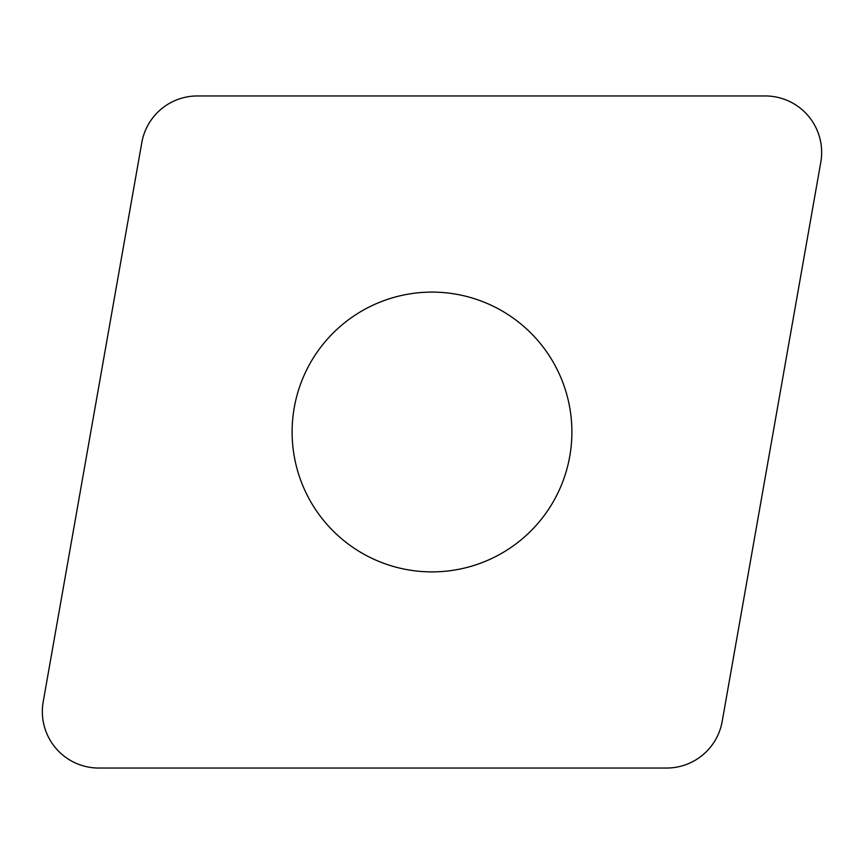 <?xml version="1.0" encoding="UTF-8"?>
<svg xmlns="http://www.w3.org/2000/svg" width="864" height="864" viewBox="0 0 864 864"><rect width="100%" height="100%" fill="white"/><g stroke="black" fill="none" stroke-linecap="round" stroke-linejoin="round"><path stroke-width="1.3" d="M43.2 701.795L141.804 142.603A56.452 56.452 0 0 1 197.392 95.958L765.212 95.958A56.452 56.452 0 0 1 820.8 162.205L722.196 721.397A56.452 56.452 0 0 1 666.608 768.042L98.788 768.042A56.452 56.452 0 0 1 43.2 701.795L141.804 142.603A56.452 56.452 0 0 1 197.392 95.958L765.212 95.958A56.452 56.452 0 0 1 820.8 162.205L722.196 721.397A56.452 56.452 0 0 1 666.608 768.042L98.788 768.042A56.452 56.452 0 0 1 43.2 701.795M521.921 539.158A139.882 139.882 0 0 0 539.158 342.079A139.882 139.882 0 0 0 342.079 324.842A139.882 139.882 0 0 0 324.842 521.921A139.882 139.882 0 0 0 521.921 539.158"/></g></svg>
